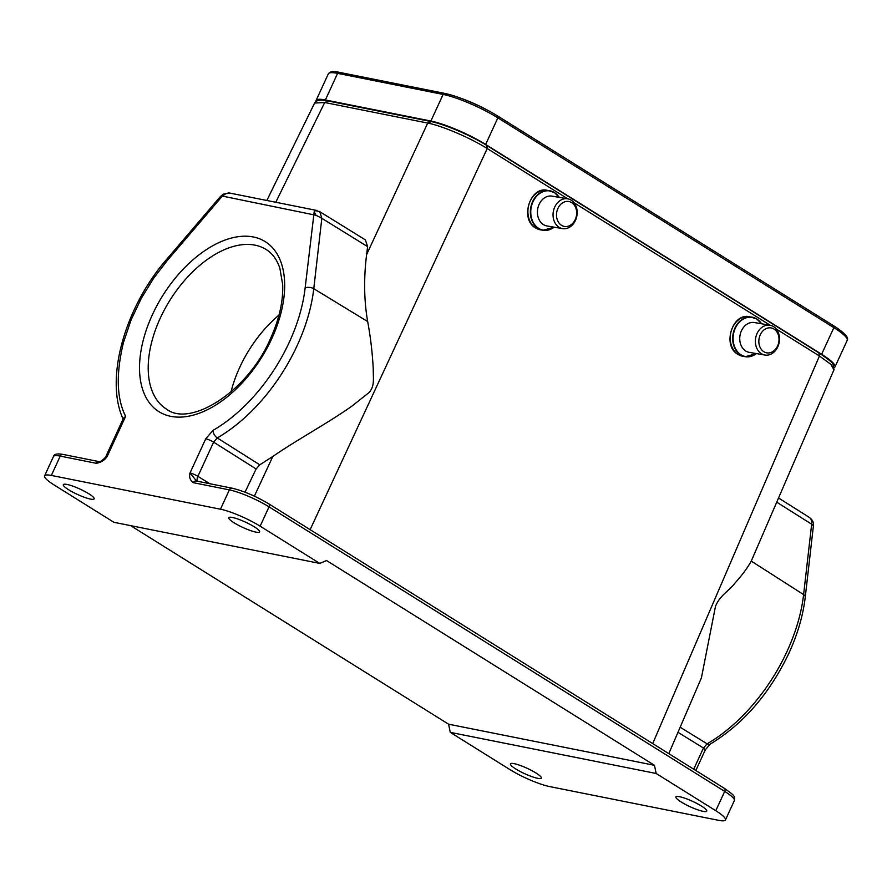<?xml version="1.0" encoding="UTF-8"?>
<svg xmlns="http://www.w3.org/2000/svg" width="892" height="892" viewBox="0 0 892 892"><rect width="100%" height="100%" fill="white"/><g stroke="black" fill="none" stroke-linecap="round" stroke-linejoin="round"><path stroke-width="1.34" d="M275.784 202.261L324.699 102.502L314.62 103.048M315.958 101.42A42.593 7.437 24.7 0 1 316.058 100.517A42.593 7.437 24.7 0 1 325.368 99.96L430.881 121.033A42.593 7.437 24.7 0 1 485.638 144.448L821.621 354.269A42.593 7.437 24.7 0 1 834.945 367.002A42.593 7.437 24.7 0 1 834.31 367.671M319.381 211.449L365.352 239.881L367.615 246.638L366.601 254.61C363.68 278.449 364.036 300.76 367.671 321.555C370.559 337.031 372.421 352.886 373.257 369.121C373.19 379.1 374.785 385.455 369.399 392.279L351.771 406.228C327.342 423.466 296.434 440.124 272.818 456.459L259.784 464.81L256.104 468.958L245.01 492.183M535.981 772.996A16.97 2.966 24.7 0 1 541.288 778.069A16.97 2.966 24.7 0 1 531.743 776.586A16.97 2.966 24.7 0 1 515.754 768.96A16.97 2.966 24.7 0 1 510.447 763.887A16.97 2.966 24.7 0 1 520.003 765.369A16.97 2.966 24.7 0 1 535.981 772.996M88.843 493.778A16.97 2.966 24.7 0 1 94.162 498.851A16.97 2.966 24.7 0 1 84.606 497.368A16.97 2.966 24.7 0 1 68.628 489.741A16.97 2.966 24.7 0 1 63.31 484.657A16.97 2.966 24.7 0 1 72.865 486.151A16.97 2.966 24.7 0 1 88.843 493.778M776.943 502.308L811.664 524.195C811.965 520.805 811.107 518.486 809.089 517.26L809.312 517.382C811.508 519.356 813.816 521.006 813.426 525.667L805.253 597.105A6.177 3.178 -173.5 0 0 803.603 594.596L811.664 524.195L813.359 525.745M668.799 753.64L701.413 677.842L715.495 606.281C720.089 595.209 728.574 591.396 735.264 582.744C742.244 575.006 747.574 567.791 751.254 561.101L834.076 369.511M314.586 103.082C316.225 100.116 320.496 99.369 327.409 100.852L430.423 121.424C444.294 124.044 471.054 135.506 486.987 145.586L819.224 353.065C828.757 359.576 833.351 363.3 832.994 364.248L833.942 369.812L830.853 364.349L819.447 355.997L652.699 743.582M366.601 254.61L427.714 123.074C442.053 125.772 470.485 137.937 487.21 148.529L486.619 145.441M315.958 215.262L222.376 196.084L220.536 196.385L166.915 259.048A6.177 1.26 40.5 0 0 167.35 260.408L222.376 196.084L225.944 193.642L230.381 193.196M125.627 416.352L107.196 456.436A6.177 1.082 24.7 0 0 105.847 456.526L123.464 418.214L125.627 416.352C116.607 398.468 115.893 373.837 123.475 342.483L131.046 320.005L141.404 298.162L153.714 278.137L167.35 260.408M319.771 211.694L315.422 210.612L319.771 211.694L321.822 218.306L367.615 246.638M113.875 522.288L54.256 485.058A30.863 5.385 24.7 0 1 44.6 475.837A30.863 5.385 24.7 0 1 51.346 475.436L220.469 509.209A30.863 5.385 24.7 0 1 260.141 526.18L319.76 563.409L113.875 522.288M450.293 732.365L656.178 773.487L715.785 810.716A30.863 5.385 24.7 0 1 725.452 819.949A30.863 5.385 24.7 0 1 718.696 820.339L549.583 786.566A30.863 5.385 24.7 0 1 509.912 769.595L450.293 732.365L448.576 724.192L130.611 525.633M105.847 456.526L104.654 458.22L107.196 456.436C104.71 460.183 101.064 462.469 96.269 463.305L60.232 456.102L51.346 475.436M220.469 509.209L229.355 489.886L193.33 482.683C190.018 480.186 188.914 476.952 190.018 472.983L205.74 438.786L213.01 430.39A129.708 75.463 -58 0 0 289.354 342.093A129.708 75.463 -58 0 0 305.142 287.926L314.185 211.794L315.969 215.262L321.822 218.306L313.772 288.707A135.885 79.053 122 0 1 297.226 345.449A135.885 79.053 122 0 1 217.258 437.939L259.784 464.81M701.424 806.045A16.97 2.966 -155.3 0 0 685.435 798.407A16.97 2.966 -155.3 0 0 675.891 796.924A16.97 2.966 -155.3 0 0 681.198 801.997A16.97 2.966 -155.3 0 0 697.187 809.635A16.97 2.966 -155.3 0 0 706.732 811.118A16.97 2.966 -155.3 0 0 701.424 806.045M254.287 526.815A16.97 2.966 -155.3 0 0 238.309 519.189A16.97 2.966 -155.3 0 0 228.753 517.706A16.97 2.966 -155.3 0 0 234.072 522.779A16.97 2.966 -155.3 0 0 250.05 530.405A16.97 2.966 -155.3 0 0 259.594 531.888A16.97 2.966 -155.3 0 0 254.287 526.815M315.422 210.612L314.185 211.794M319.76 563.409L326.55 560.544L654.449 765.303L448.576 724.192M196.719 481.256L190.018 472.983A6.177 1.082 24.7 0 1 197.89 476.339L213.623 442.142L217.258 437.939A6.177 3.39 60 0 1 213.01 430.39M654.449 765.303L656.178 773.487M279.018 315.043A93.08 54.156 -58 0 0 239.692 367.448A93.08 54.156 -58 0 0 231.017 391.9M763.853 351.727A12.655 10.013 -80.3 0 1 760.196 334.935A12.655 10.013 -80.3 0 1 774 329.048A12.655 10.013 -80.3 0 1 777.657 345.84A12.655 10.013 -80.3 0 1 763.853 351.727M773.498 326.572A15.119 11.964 -80.3 0 1 778.694 344.457A15.119 11.964 -80.3 0 1 764.879 355.038A15.119 11.964 -80.3 0 1 761.378 353.689A15.119 11.964 -80.3 0 1 756.193 335.816A15.119 11.964 -80.3 0 1 769.997 325.223A15.119 11.964 -80.3 0 1 773.498 326.572M769.997 325.223L754.364 322.547A15.119 11.964 99.7 0 0 740.561 333.129A15.119 11.964 99.7 0 0 745.745 351.013A15.119 11.964 99.7 0 0 749.258 352.362L764.879 355.038M561.514 225.319A12.655 10.013 -80.3 0 1 557.868 208.516A12.655 10.013 -80.3 0 1 571.672 202.629A12.655 10.013 -80.3 0 1 575.318 219.421A12.655 10.013 -80.3 0 1 561.514 225.319M571.17 200.154A15.119 11.964 -80.3 0 1 576.355 218.038A15.119 11.964 -80.3 0 1 562.551 228.62A15.119 11.964 -80.3 0 1 559.039 227.27A15.119 11.964 -80.3 0 1 553.854 209.397A15.119 11.964 -80.3 0 1 567.658 198.816A15.119 11.964 -80.3 0 1 571.17 200.154M567.658 198.816L552.037 196.129A15.119 11.964 99.7 0 0 538.233 206.721A15.119 11.964 99.7 0 0 543.418 224.594A15.119 11.964 99.7 0 0 546.919 225.944L562.551 228.62M431.081 121.691L427.714 123.074L324.699 102.502L328.078 101.119M62.975 454.407A3.089 2.453 101.3 0 0 60.232 456.102A30.863 5.385 24.7 0 0 53.487 456.503C54.022 454.084 57.177 453.392 62.975 454.407L99.001 461.61C99.837 461.978 101.721 460.863 104.643 458.232M98.956 461.599A3.089 2.453 101.3 0 0 96.269 463.305M834.945 367.002L847.188 340.387A42.593 7.437 -155.3 0 0 833.864 327.654L821.621 354.269M847.188 340.387C848.437 338.28 847.188 335.191 837.253 328.144A41.177 7.192 -155.3 0 0 833.764 325.881A1.851 1.082 122 0 1 833.864 327.654L497.87 117.844L485.638 144.448M497.29 115.748A40.742 23.705 122 0 1 497.769 116.06A41.177 7.192 -155.3 0 0 449.568 94.563C466.025 99.346 481.936 106.416 497.29 115.748L833.284 325.569A40.742 23.705 122 0 1 833.764 325.881L497.769 116.06A1.851 1.082 122 0 1 497.87 117.844A42.593 7.437 -155.3 0 0 443.123 94.429L430.881 121.033M444.684 93.392L339.317 72.352A1.851 1.472 101.3 0 0 339.25 72.33L449.568 94.563A41.177 7.192 -155.3 0 0 444.829 93.426A1.851 1.472 101.3 0 0 443.123 94.429L337.611 73.356L325.368 99.96M337.611 73.356A42.593 7.437 -155.3 0 0 328.301 73.902C329.85 71.471 333.508 70.947 339.25 72.33A1.851 1.472 101.3 0 0 337.611 73.356M310.126 529.658L487.21 148.529L567.769 198.827M574.013 202.729L770.253 325.279M776.241 329.014L819.447 355.997L818.856 352.92M272.818 456.459L254.365 496.164M271.804 338.592A100.25 58.326 122 0 1 170.851 416.352A100.25 58.326 122 0 1 152.387 314.742A100.25 58.326 122 0 1 253.35 236.982A100.25 58.326 122 0 1 271.804 338.592M751.254 561.101L803.603 594.596A135.885 79.053 -58 0 1 787.067 651.35A135.885 79.053 -58 0 1 707.088 743.828L703.453 748.031L693.72 769.205M225.944 193.642L220.536 196.385M367.671 321.555L313.772 288.707A6.177 3.178 6.5 0 0 305.142 287.926M724.114 788.26A3.089 1.795 122 0 1 724.471 788.405C735.655 796.322 734.662 796.021 734.339 800.615A30.863 5.385 -155.3 0 0 724.683 791.394L715.785 810.716M805.253 597.105C803.101 615.424 797.66 634.112 788.941 653.156C769.584 693.697 743.292 724.048 710.077 744.207L705.327 749.837A6.177 1.082 -155.3 0 0 703.453 748.031L677.987 732.31M710.077 744.207A6.177 3.39 -120 0 1 707.088 743.828L680.172 727.225M205.74 438.786A6.177 1.082 24.7 0 1 213.623 442.142L256.104 468.958M193.33 482.683A3.089 2.453 -78.7 0 1 196.017 480.978M195.928 480.944L232.087 488.18A3.089 2.453 101.3 0 0 229.355 489.886A30.863 5.385 -155.3 0 1 269.027 506.846A3.089 1.795 -58 0 0 268.827 503.868L724.471 788.405A3.089 1.795 122 0 1 724.683 791.394L269.027 506.846L260.141 526.18M166.782 409.283L166.782 409.283A94.084 54.735 122 0 1 160.281 318.11A94.084 54.735 122 0 1 266.44 249.693L266.44 249.693C272.473 253.495 276.933 259.65 279.843 268.169L282.675 284.481C283.333 301.117 279.263 319.18 270.454 338.67C247.63 392.056 190.152 427.313 166.782 409.283M209.843 483.743L197.89 476.339A6.177 3.523 -58.2 0 0 197.4 481.256M761.567 323.785A19.88 15.733 99.7 0 0 756.918 319.135A19.88 15.733 99.7 0 0 756.817 319.08A19.88 15.733 99.7 0 0 735.209 328.457A19.88 15.733 99.7 0 0 740.973 354.782A19.88 15.733 99.7 0 0 741.074 354.849A19.88 15.733 99.7 0 0 756.461 353.589M754.309 354.983A20.059 15.878 -80.3 0 1 745.299 356.688A20.059 15.878 -80.3 0 1 740.639 354.904A20.059 15.878 -80.3 0 1 733.759 331.188A20.059 15.878 -80.3 0 1 752.079 317.151A20.059 15.878 -80.3 0 1 756.728 318.935M749.626 316.727A20.059 15.878 99.7 0 0 731.306 330.765A20.059 15.878 99.7 0 0 738.186 354.481A20.059 15.878 99.7 0 0 742.846 356.265L737.952 354.392C721.962 345.828 732.243 312.479 749.626 316.727L756.806 318.968L761.612 323.785M756.873 319.024A20.059 15.878 -80.3 0 1 760.006 321.756M559.228 197.366A19.88 15.733 99.7 0 0 554.579 192.728A19.88 15.733 99.7 0 0 554.49 192.661A19.88 15.733 99.7 0 0 532.87 202.049A19.88 15.733 99.7 0 0 538.645 228.363A19.88 15.733 99.7 0 0 538.735 228.43A19.88 15.733 99.7 0 0 554.122 227.181M551.981 228.575A20.059 15.878 -80.3 0 1 542.96 230.27A20.059 15.878 -80.3 0 1 538.3 228.486A20.059 15.878 -80.3 0 1 531.42 204.77A20.059 15.878 -80.3 0 1 549.74 190.732A20.059 15.878 -80.3 0 1 554.389 192.516M547.287 190.308A20.059 15.878 99.7 0 0 528.978 204.346A20.059 15.878 99.7 0 0 535.858 228.062A20.059 15.878 99.7 0 0 540.507 229.857L535.613 227.973C519.635 219.41 529.904 186.06 547.287 190.308L554.478 192.549L559.273 197.377M554.534 192.605A20.059 15.878 -80.3 0 1 557.678 195.337M314.731 102.792L266.831 200.477M809.312 517.393L778.738 498.115M316.058 100.517L328.301 73.902M123.453 419.831C104.308 379.591 124.668 307.439 166.915 259.048M53.487 456.503L44.6 475.837M230.002 193.118L228.787 192.962M228.597 192.951L223.201 194.211L220.514 196.407M316.983 210.49L229.924 193.107M734.339 800.615L725.452 819.949M705.327 749.837L695.816 770.51M833.284 325.569L837.253 328.144M232.087 488.18C243.706 491.001 255.948 496.22 268.827 503.868M756.494 353.6L745.299 356.688L742.846 356.265M554.166 227.181L542.96 230.27L540.507 229.857"/></g></svg>
